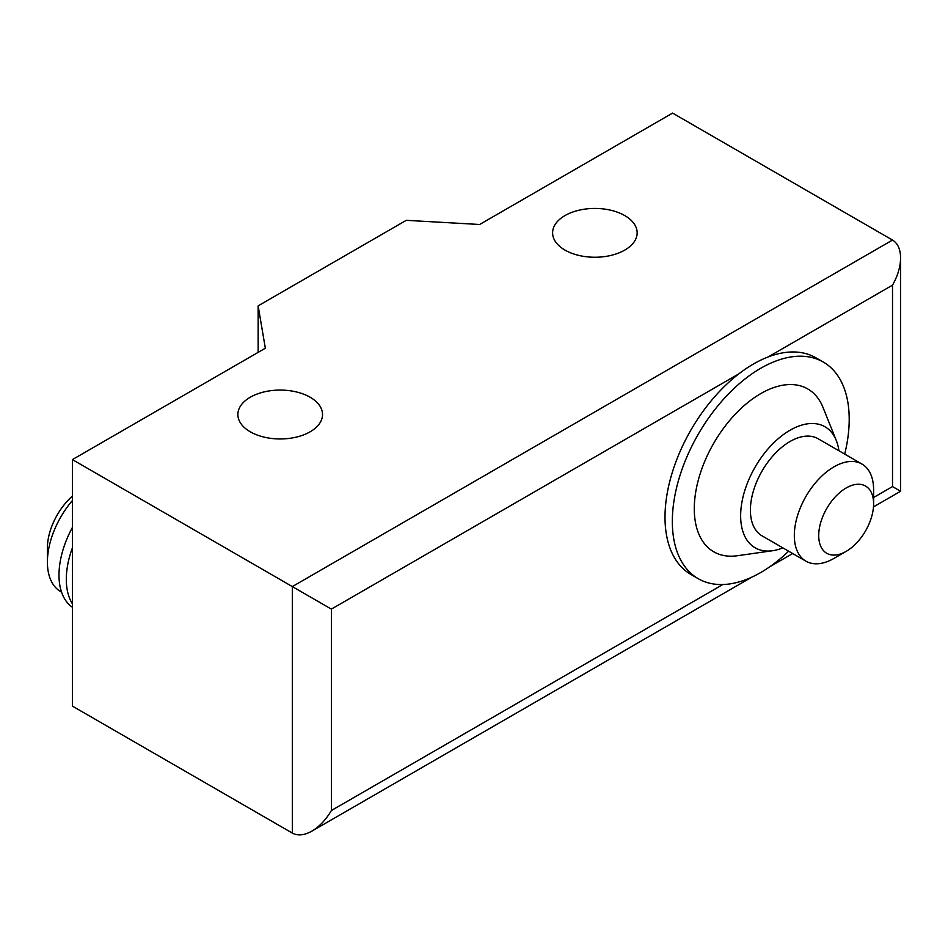 <?xml version="1.0" encoding="UTF-8"?>
<svg xmlns="http://www.w3.org/2000/svg" width="948" height="948" viewBox="0 0 948 948"><rect width="100%" height="100%" fill="white"/><g stroke="black" fill="none" stroke-linecap="round" stroke-linejoin="round"><path stroke-width="1.42" d="M788.641 551.203A125.077 72.214 -60 0 1 760.77 572.497A125.077 72.214 -60 0 1 698.238 578.695L690.914 574.464A125.077 72.214 -60 0 1 671.741 474.237A125.077 72.214 -60 0 1 753.447 364.02A125.077 72.214 -60 0 1 815.991 357.823L823.302 362.053A125.077 72.214 -60 0 1 844.704 454.092M698.238 578.695A125.077 72.214 -60 0 1 679.064 478.467A125.077 72.214 -60 0 1 760.77 368.251A125.077 72.214 -60 0 1 823.302 362.053M782.858 547.861A69.868 40.337 -60 0 1 772.632 550.717L737.331 555.741A94.018 54.285 -60 0 1 695.358 494.382A94.018 54.285 -60 0 1 760.77 393.598A94.018 54.285 -60 0 1 822.983 407.391L836.278 440.476A69.868 40.337 -60 0 1 838.921 450.75M772.632 550.717A69.868 40.337 -60 0 1 741.443 505.118A69.868 40.337 -60 0 1 790.051 430.226A69.868 40.337 -60 0 1 836.278 440.476M833.956 558.408L846.161 551.369L833.967 558.408A56.062 32.374 -60 0 1 833.956 558.408A56.062 32.374 -60 0 1 805.93 561.18L762.014 535.833A56.062 32.374 -60 0 1 753.423 490.898A56.062 32.374 -60 0 1 790.051 441.495A56.062 32.374 -60 0 1 818.077 438.723L861.993 464.07A56.062 32.374 -60 0 1 873.606 489.737L873.606 503.826A38.821 22.408 -60 0 1 846.161 551.369L846.161 551.369A38.821 22.408 -60 0 1 818.716 535.513A38.821 22.408 -60 0 1 846.161 487.983A38.821 22.408 -60 0 1 873.606 503.826M805.93 561.18A56.062 32.374 -60 0 1 797.339 516.257A56.062 32.374 -60 0 1 833.956 466.854A56.062 32.374 -60 0 1 861.993 464.07M61.561 592.133L60.802 591.694A64.689 37.351 -60 0 1 47.4 562.081A64.689 37.351 -60 0 1 72.404 500.556M47.4 562.081L47.4 547.991A47.447 27.385 -60 0 1 72.404 496.1M72.404 603.805A72.463 41.831 -60 0 1 66.313 579.335A72.463 41.831 -60 0 1 72.404 547.814M72.404 607.277A72.463 41.831 -60 0 1 58.989 575.104A72.463 41.831 -60 0 1 72.404 527.444M624.768 250.094A42.281 24.411 0 0 0 637.151 232.841A42.281 24.411 0 0 0 611.045 210.29A42.281 24.411 0 0 0 564.984 215.575A42.281 24.411 0 0 0 552.601 232.841A42.281 24.411 0 0 0 564.984 250.094A42.281 24.411 0 0 0 624.768 250.094M250.26 397.236A42.34 24.447 0 0 0 237.865 414.513A42.34 24.447 0 0 0 263.994 437.099A42.34 24.447 0 0 0 310.126 431.802A42.34 24.447 0 0 0 322.533 414.513A42.34 24.447 0 0 0 310.126 397.236A42.34 24.447 0 0 0 250.26 397.236M873.487 506.896L900.6 491.242L892.518 486.573L873.606 497.487M722.85 584.525L331.373 810.54C325.934 819.771 319.429 826.632 311.856 831.147C304.284 835.378 297.779 836.018 292.339 833.079L72.404 706.106L72.404 459.602L265.345 348.212L258.14 305.849L406.265 220.327L479.641 224.486L672.582 113.096L892.518 240.069L292.339 586.575L72.404 459.602M768.093 356.981L892.518 285.147C897.78 275.821 900.481 266.755 900.6 257.939C900.481 249.265 897.78 243.304 892.518 240.069M331.373 810.54L331.373 609.114L292.339 586.575L292.339 833.079M258.14 352.372L258.14 305.849M892.518 285.147L892.518 486.573M331.373 609.114L738.812 373.879M311.856 831.147L751.811 577.142M769.717 566.797L792.694 553.537M900.6 491.242L900.6 257.939"/></g></svg>
